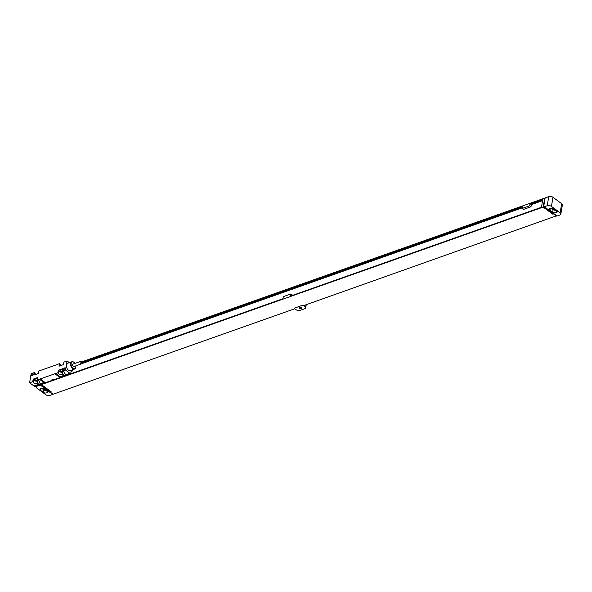 <?xml version="1.0" encoding="UTF-8"?>
<svg xmlns="http://www.w3.org/2000/svg" width="592" height="592" viewBox="0 0 592 592"><rect width="100%" height="100%" fill="white"/><g stroke="black" fill="none" stroke-linecap="round" stroke-linejoin="round"><path stroke-width="0.89" d="M52.792 393.932L52.71 394.42L50.017 395.375A3.019 1.598 -170.3 0 1 45.791 394.716L37.104 388.308A3.019 1.598 -170.3 0 1 36.371 387.005L36.571 385.836M52.71 394.42L40.293 385.022L37.377 386.058A3.019 1.598 -170.3 0 0 36.371 387.005M45.673 389.773A1.45 0.77 9.7 0 1 44.459 389.366L43.061 388.337M46.59 390.454A2.42 1.28 9.7 0 1 43.719 389.802L41.677 388.293M46.664 392.851A2.42 1.28 9.7 0 1 43.283 392.326L40.596 390.343A2.42 1.28 9.7 0 1 40.012 389.299A2.42 1.28 9.7 0 1 40.818 388.544L41.174 388.419A2.42 1.28 9.7 0 1 44.555 388.944L47.242 390.927A2.42 1.28 9.7 0 1 47.826 391.971A2.42 1.28 9.7 0 1 47.02 392.725L47.02 390.764M41.507 384.09L41.425 384.578L543.167 207.096L544.707 198.105L81.496 361.956M43.305 383.453L282.932 298.768L283.294 296.651L290.931 293.95L292.233 294.905L292.145 295.46M542.583 200.658L531.342 204.632L530.98 206.756L529.677 205.794L530.04 203.678L542.842 199.149L541.443 207.333L290.568 296.067L290.931 293.95M529.677 205.794L522.04 208.495L522.403 206.379L81.666 362.274M40.293 385.022L41.063 384.252M560.846 214.089A3.019 1.598 -170.3 0 1 559.84 215.037L557.146 215.991L544.877 207.193L544.285 206.749L547.2 205.72A3.019 1.598 -170.3 0 1 551.426 206.379L560.113 212.787L561.667 203.692A3.019 1.598 9.7 0 1 562.4 204.995L560.846 214.089A3.019 1.598 -170.3 0 0 560.113 212.787M544.285 206.749L543.619 206.941L545.158 197.95L548.754 196.625A3.019 1.598 9.7 0 1 552.98 197.284L561.667 203.692M545.084 198.387L544.707 198.105M556.769 215.71L303.814 305.553L303.104 305.028L304.991 306.478A3.019 1.598 -170.3 0 1 305.724 307.781A3.019 1.598 -170.3 0 1 304.717 308.728L300.225 310.312A3.019 1.598 -170.3 0 1 296.007 309.653L294.113 308.254L303.097 305.08M294.779 308.75L53.169 394.213L40.3 384.97M299.33 308.306A1.362 0.718 9.7 0 1 298.997 307.722A1.362 0.718 9.7 0 1 299.922 307.204A1.362 0.718 9.7 0 1 301.35 307.588A1.362 0.718 9.7 0 1 301.683 308.18A1.362 0.718 9.7 0 1 300.758 308.691A1.362 0.718 9.7 0 1 299.33 308.306M294.113 308.254L303.104 305.028M41.425 384.578L51.104 391.712L50.653 391.867L40.974 384.733M543.619 206.941L553.298 214.075L552.847 214.23L543.167 207.096M556.709 216.095L544.832 207.156M50.653 391.867L50.727 391.43M552.847 214.23L552.921 213.793M549.975 210.167A2.42 1.28 9.7 0 1 549.391 209.124A2.42 1.28 9.7 0 1 550.197 208.369L550.553 208.236A2.42 1.28 9.7 0 1 553.934 208.769L556.621 210.745A2.42 1.28 9.7 0 1 557.205 211.788A2.42 1.28 9.7 0 1 556.399 212.55L556.043 212.676A2.42 1.28 9.7 0 1 552.662 212.143L549.975 210.167L550.294 208.332M555.969 210.271A2.42 1.28 9.7 0 1 553.098 209.62L551.056 208.118M555.052 209.598A1.45 0.77 9.7 0 1 553.838 209.183L552.44 208.155M290.879 295.963L541.451 207.274M81.637 363.703L522.144 207.888M530.98 206.756L523.343 209.457L522.04 208.495M43.601 383.431L282.946 298.716M530.04 203.678L530.824 204.654L542.612 200.488M81.748 363.503L522.174 207.718M530.299 203.863L542.79 199.445M81.755 362.526L522.351 206.675M530.232 204.218L542.731 199.8M81.814 362.837L522.292 207.03M37.237 380.071L39.479 379.28L43.83 382.484L33.944 385.977L29.6 382.772L32.745 381.662L33.248 382.032L33.685 379.509L33.174 379.139L37.666 377.548L37.237 380.071L37.74 380.449A2.449 1.295 9.7 0 1 39.879 382.129A2.449 1.295 9.7 0 1 39.065 382.891L37.274 383.527A2.449 1.295 9.7 0 1 34.654 383.416A2.449 1.295 9.7 0 1 33.248 382.032M62.389 371.177L65.534 370.067L69.878 373.263L59.999 376.764L55.655 373.559L57.898 372.768L58.401 373.138L58.837 370.614L58.334 370.237L62.826 368.653L62.389 371.177L62.893 371.547A2.449 1.295 9.7 0 1 65.039 373.226A2.449 1.295 9.7 0 1 64.225 373.996L62.426 374.632A2.449 1.295 9.7 0 1 59.814 374.521A2.449 1.295 9.7 0 1 58.401 373.138M55.655 373.559A6.046 3.53 -53.6 0 0 54.893 373.759L40.271 378.932A6.046 3.53 -53.6 0 0 39.479 379.28M32.745 381.662L33.174 379.139M29.6 382.772L31.154 373.685L34.299 372.568L33.87 375.099L38.362 373.508L38.791 370.984L41.033 370.185A6.046 3.53 -53.6 0 0 41.795 369.985L56.418 364.82A6.046 3.53 -53.6 0 0 57.209 364.465L59.452 363.673L59.022 366.196L63.514 364.605L63.943 362.082L67.088 360.972L69.375 362.659M65.534 370.067L67.088 360.972M57.898 372.768L58.334 370.237M33.233 374.373A1.332 0.777 126.4 0 1 32.146 375.794A1.332 0.777 126.4 0 1 31.258 375.069A1.332 0.777 126.4 0 1 32.405 373.619A1.332 0.777 126.4 0 1 33.241 374.307A1.332 0.777 126.4 0 1 33.233 374.373M65.438 368.675A1.332 0.777 126.4 0 1 64.35 370.104A1.332 0.777 126.4 0 1 63.455 369.378A1.332 0.777 126.4 0 1 64.609 367.928A1.332 0.777 126.4 0 1 65.446 368.616A1.332 0.777 126.4 0 1 65.438 368.675M40.271 378.932L44.615 382.129A6.046 3.53 -53.6 0 0 43.83 382.484M34.025 385.947L34.75 386.487L51.815 380.449L51.341 380.094L53.139 379.465L53.613 379.812L70.685 373.774L69.878 373.263M51.815 380.449A2.176 1.273 126.4 0 1 53.613 379.812M70.685 373.774L71.299 370.185M71.787 370.007L72.572 370.873L71.055 371.576M74.252 362.57A3.87 2.383 70.5 0 0 74.178 362.496A3.87 2.383 70.5 0 0 73.785 362.163A3.87 2.383 70.5 0 0 71.943 361.749L67.673 363.259A3.87 2.383 70.5 0 0 66.408 366.33A3.87 2.383 70.5 0 0 68.413 370.141A3.87 2.383 70.5 0 0 70.256 370.548L74.525 369.045A3.87 2.383 70.5 0 0 75.791 367.055A3.87 2.383 70.5 0 0 75.798 366.951M59.999 376.764A6.046 3.53 -53.6 0 0 59.237 376.963L54.893 373.759M36.134 374.292A2.449 1.295 9.7 0 1 34.802 372.945L34.469 374.884M34.299 372.568L34.802 372.945M61.287 365.397A2.449 1.295 9.7 0 1 59.955 364.043L59.629 365.982M59.452 363.673L59.955 364.043M37.533 380.293L36.993 380.478A1.362 0.718 9.7 0 1 35.49 380.397A1.362 0.718 9.7 0 1 34.765 379.598A1.362 0.718 9.7 0 1 35.217 379.169L37.015 378.532A1.362 0.718 9.7 0 1 37.518 378.443M38.591 380.693L37.703 381.004A2.449 1.295 9.7 0 1 35.091 380.893A2.449 1.295 9.7 0 1 33.685 379.509M63.744 371.791L62.856 372.109A2.449 1.295 9.7 0 1 60.243 371.991A2.449 1.295 9.7 0 1 58.837 370.614M62.685 371.391L62.145 371.584A1.362 0.718 9.7 0 1 60.65 371.502A1.362 0.718 9.7 0 1 59.918 370.696A1.362 0.718 9.7 0 1 60.369 370.274L62.167 369.637A1.362 0.718 9.7 0 1 62.671 369.549M71.943 361.749A3.87 2.383 70.5 0 0 70.677 364.82A3.87 2.383 70.5 0 0 72.683 368.631A3.87 2.383 70.5 0 0 74.525 369.045M74.947 363.407A3.567 2.19 70.5 0 0 74.326 362.644A3.567 2.19 70.5 0 0 73.97 362.334A3.567 2.19 70.5 0 0 71.129 363.599A3.567 2.19 70.5 0 0 72.949 368.298A3.567 2.19 70.5 0 0 75.813 366.848A3.567 2.19 70.5 0 0 75.813 365.863M80.527 361.438L73.023 364.087A1.302 0.799 70.5 0 0 72.601 365.123A1.302 0.799 70.5 0 0 73.275 366.404A1.302 0.799 70.5 0 0 73.889 366.544L81.393 363.888A1.302 0.799 70.5 0 0 81.814 362.852A1.302 0.799 70.5 0 0 81.148 361.579A1.302 0.799 70.5 0 0 80.527 361.438A1.302 0.799 70.5 0 0 80.098 362.467A1.302 0.799 70.5 0 0 80.771 363.747A1.302 0.799 70.5 0 0 81.393 363.888M32.271 375.728A0.999 0.585 126.4 0 1 31.872 375.683A0.999 0.585 126.4 0 1 31.716 375.143A0.999 0.585 126.4 0 1 32.279 374.233A0.999 0.585 126.4 0 1 33.048 374.077A0.999 0.585 126.4 0 1 33.211 374.455M64.476 370.03A0.999 0.585 126.4 0 1 64.069 369.985A0.999 0.585 126.4 0 1 63.921 369.445A0.999 0.585 126.4 0 1 64.484 368.535A0.999 0.585 126.4 0 1 65.253 368.379A0.999 0.585 126.4 0 1 65.416 368.757M37.377 386.058L37.466 385.525M44.533 388.929L44.459 389.366M43.283 392.326L43.719 389.802M47.02 392.725L47.316 390.986M40.596 390.343L40.915 388.507M548.754 196.625L547.2 205.72M305.235 305.05L304.991 306.478M552.662 212.143L553.098 209.62M556.399 212.55L556.695 210.811M556.043 212.676L556.399 210.589M553.912 208.754L553.838 209.183M552.98 197.284L551.426 206.379M71.528 370.104L72.572 370.873M36.993 380.478L37.34 378.458M37.274 383.527L37.703 381.004M39.065 382.891L39.368 381.137M62.426 374.632L62.856 372.109M64.225 373.996L64.521 372.235M62.145 371.584L62.493 369.563M306.249 304.688L305.724 307.781M71.817 370L72.675 370.629"/></g></svg>
